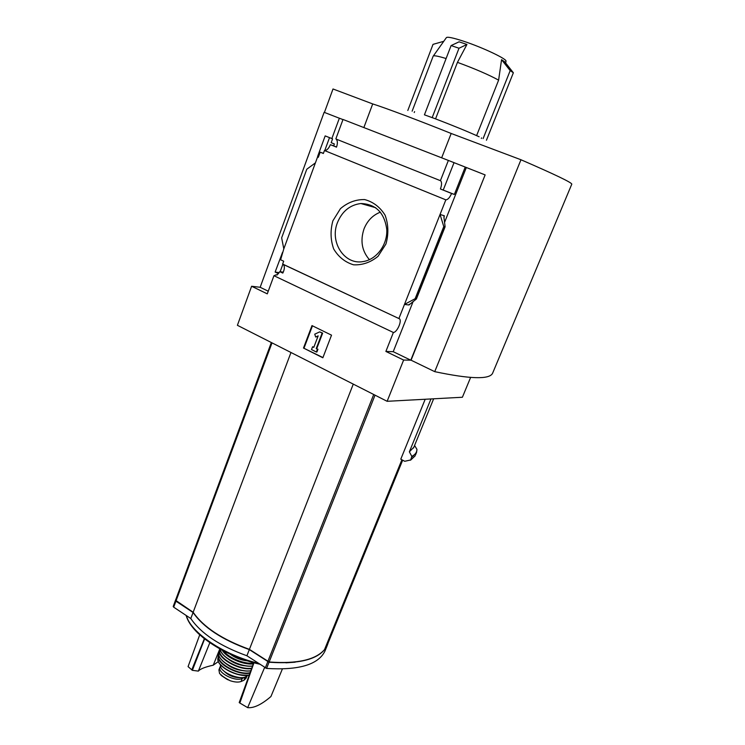 <?xml version="1.0" encoding="UTF-8"?>
<svg xmlns="http://www.w3.org/2000/svg" width="745" height="745" viewBox="0 0 745 745"><rect width="100%" height="100%" fill="white"/><g stroke="black" fill="none" stroke-linecap="round" stroke-linejoin="round"><path stroke-width="1.12" d="M278.472 273.629L275.138 272.055L279.198 272.642M280.129 271.711L282.904 264.177M275.138 272.055L282.485 252.462M283.072 264.252L283.37 264.475C284.851 266.375 284.674 269.243 282.821 273.089L279.785 271.655L277.01 275.073L276.311 274.747L277.252 274.877M279.785 271.655L283.277 272.167M276.311 274.747L273.946 275.706L267.278 293.856L251.614 286.257L237.404 325.304L387.13 401.304L403.622 360.049L385.882 351.435L393.379 332.484C396.983 332.456 402.123 321.076 399.534 318.841L282.634 264.047L283.687 261.206L280.623 259.781L283.808 248.867L281.647 237.86L306.782 169.236L315.405 162.876L283.808 248.867M318.478 156.804L317.612 156.45L318.506 156.748M324.764 150.546L329.523 137.629M317.612 156.45L325.174 135.897L331.86 138.57M342.97 119.6L339.366 118.204L331.842 138.598L332.577 138.887L331.18 142.686L334.347 143.962L333.648 145.862L330.37 144.67C328.722 148.6 326.748 150.555 324.457 150.518L323.367 153.479L320.182 152.185L323.432 153.312M320.182 152.185L318.292 157.316L317.556 157.018L318.311 157.269M317.556 157.018L315.405 162.876M332.875 220.837L340.428 208.675C347.673 202.454 355.747 199.418 364.65 199.567C373.236 201.876 380.062 207.091 385.118 215.231C388.462 224.524 388.732 234.126 385.929 244.034L378.041 256.308C370.572 262.417 362.405 265.248 353.558 264.81C345.121 262.268 338.5 256.988 333.676 248.951C330.491 239.871 330.231 230.503 332.875 220.837M398.92 318.46L445.836 199.846L324.457 150.518M339.357 118.231L324.131 112.309L260.163 287.281L268.247 291.202M445.836 199.846C447.857 199.725 449.775 197.602 451.572 193.467L440.416 188.979C441.822 185.086 441.915 182.357 440.705 180.793L336.163 139.082C337.643 140.703 337.755 143.394 336.517 147.147L330.37 144.67M333.648 145.862L336.563 147.035M393.379 332.484L273.946 275.706M175.932 599.036L175.448 600.479L175.922 601.168L193.076 612.492L190.794 618.536C201.01 633.511 219.71 645.915 246.902 655.768L266.589 668.433C298.82 670.453 318.273 664.67 324.96 651.065L325.528 649.668M175.643 599.855L173.213 606.486L173.687 607.175L190.794 618.536M193.076 612.492C203.348 627.365 222.094 639.732 249.314 649.603L246.902 655.768M249.314 649.603L269.047 662.24C301.278 664.382 320.695 658.729 327.316 645.282L328.415 642.143M271.338 342.532L175.541 600.246L193.16 612.25C203.441 627.113 222.187 639.489 249.407 649.361L269.15 661.988C297.097 664.037 315.554 659.902 324.531 649.584L401.9 459.777M425.19 399.255L400.782 459.181L404.749 461.285L410.691 459.963L411.827 456.387L409.359 451.842L430.964 398.947M387.13 401.304L462.394 397.253L470.617 377.436M416.585 452.383L416.949 449.365L414.574 445.445M412.125 111.191L433.162 56.182C433.534 55.242 437.846 56.024 446.097 58.538M414.229 112.542L414.592 111.601M479.137 136.773C468.26 131.781 453.295 125.654 434.251 118.371L424.426 114.832L451.097 45.566L459.088 41.822L466.947 44.458L457.449 62.356C475.059 68.829 488.776 74.761 498.61 80.143L501.562 59.675L504.793 61.9L513.361 72.768L486.448 140.246M435.555 118.865L457.449 62.356M476.614 135.609L498.61 80.143M433.367 55.931L446.283 37.762C446.916 36.505 452.764 37.678 463.818 41.292C483.123 47.643 507.662 59.358 505.948 61.267L505.762 62.729M251.614 286.257L260.163 287.281M324.429 112.43L333.006 88.981L372.705 103.927C384.858 107.718 419.379 120.69 451.191 133.476L520.969 159.756C554.876 174.46 571.815 182.6 571.797 184.145L571.722 184.332M403.622 360.049L410.793 360.189L485.135 174.917L411.063 360.198L434.726 371.653L520.969 159.756M440.444 180.588L448.369 160.426L343.017 119.47L335.855 138.859M485.135 174.917L448.369 160.426M465.206 167.131L454.366 194.454L451.572 193.467M445.11 226.769L443.778 226.573L440.062 214.467L444.327 215.771L443.973 217.624L445.11 226.769L416.399 298.996L415.133 298.708L404.47 304.435L408.958 304.975L416.399 298.996M385.882 351.435L393.22 351.687L410.793 360.189M466.314 167.597L444.625 222.224M413.177 301.427L393.22 351.687M443.778 226.573L415.133 298.708M303.494 348.045L311.997 325.593L331.525 335.166L322.855 357.777L303.494 348.045L322.939 357.563M363.858 127.572L372.705 103.927M441.655 157.819L451.191 133.476M434.726 371.653C470.011 379.065 489.279 379.643 492.538 373.385L492.911 372.509M337.485 222.513C342.206 211.235 349.992 204.912 360.85 203.525C375.871 204.055 384.522 212.753 386.795 229.618C387.521 244.816 376.56 259.521 363.29 261.542C344.497 265.313 329.374 242.051 337.485 222.513M369.436 259.679C361.893 251.009 360.086 240.756 364.016 228.911C367.332 220.706 372.789 215.119 380.397 212.148M312.462 325.826L304.035 348.064M316.215 348.586L317.426 349.191L316.355 352.003L311.512 349.573L312.583 346.77L313.785 347.375L318.171 335.874L315.694 337.019L314.735 334.179L319.689 331.879L322.66 333.108L322.129 333.08L316.215 348.586L316.746 348.604L322.66 333.108M319.689 331.879L322.129 333.08M317.426 349.191L316.746 348.604M316.355 352.003L316.886 352.022L317.966 349.209M312.583 346.77L313.869 347.161M315.694 337.019L318.041 336.209M440.416 188.979L454.366 194.454M453.984 162.773L443.256 189.984M483.114 138.598L510.185 70.607L501.562 59.675M510.185 70.607L513.361 72.768M443.769 41.31L433.031 44.355L407.813 110.474M466.947 44.458L459.004 48.239L432.147 117.701M459.004 48.239L451.097 45.566M413.847 447.214L409.359 451.842M290.978 352.497L193.16 612.25M353.27 384.113L249.407 649.361M327.735 641.715L328.443 642.162L402.663 460.177M285.922 662.827L295.094 662.193M199.725 634.842L188.066 666.617L192.359 670.332L198.356 671.115C200.2 668.936 205.164 666.961 213.247 665.192L218.397 661.523M191.754 669.913L204.353 638.744M192.359 670.332L204.605 638.94M219.794 648.932L213.247 665.192M198.356 671.115L209.811 642.758M253.961 662.78L239.843 703.029L247.675 707.638C253.812 708.281 261.57 704.574 270.929 696.528L282.374 668.991M239.843 703.029L239.201 702.591L253.747 662.724M247.675 707.638L264.596 667.511M246.101 678.201L243.95 680.26L241.054 681.526C238.307 682.467 234.675 682.197 230.14 680.716L223.835 677.242L219.561 673.508L218.918 669.876L219.961 667.175M246.371 676.469L242.246 678.471C235.243 682.085 216.879 672.549 220.036 666.989L220.567 666.151M247.685 675.287C243.848 682.224 218.648 672.521 220.511 664.829M240.29 677.615L239.992 677.68C233.697 677.643 228.417 675.501 224.152 671.264M175.448 600.479L173.213 606.486M175.922 601.168L173.687 607.175M267.744 661.765L265.285 667.967M269.047 662.24L266.589 668.433M375.033 395.167L269.15 661.988M444.327 215.771L443.899 216.842M409.247 304.249L408.958 304.975M444.905 226.89L416.297 298.866M416.949 449.365C416.911 452.327 415.207 454.664 411.827 456.387M415.505 454.981L416.306 453.025L411.873 457.076M410.514 460.214L415.142 455.865L410.691 459.963M271.376 342.551L175.541 600.246M272.018 342.877L176.006 600.926M373.72 394.496L267.837 661.513M258.077 663.18C224.347 655.414 190.618 632.505 186.352 615.584M259.502 664.13C226.927 657.118 193.216 635.299 187.405 618.387M243.95 680.26L245.152 677.224M241.054 681.526L242.246 678.471M247.545 660.899C241.222 660.238 235.504 658.04 230.382 654.278M253.607 663.097C244.565 664.41 228.845 658.077 223.779 651.074M253.309 663.907C243.345 665.155 226.406 657.695 222.28 650.292M252.564 665.965C240.896 667.604 220.697 657.062 220.315 649.221M252.546 666.011C242.814 667.436 225.828 660.079 221.703 652.676M246.083 665.9C239.387 665.369 233.381 663.059 228.063 658.962M251.754 668.181C238.577 670.509 215.435 656.429 220.203 649.165M251.596 668.61C238.782 670.696 216.45 657.667 219.57 650.078L218.9 652.741C216.264 660.405 238.484 673.014 250.823 670.724C241.818 672.437 225.418 665.816 220.688 658.589M219.44 652.005L220.595 650.553M243.531 670.686C237.301 670.137 231.686 667.976 226.703 664.205M250.115 672.688C238.028 675.64 214.784 662.212 218.881 654.808M249.947 673.145C238.316 675.771 216.208 663.711 218.257 655.982L218.825 654.399M249.305 674.905C238.353 677.866 216.283 666.272 217.885 658.505L217.922 658.198M248.038 675.119C237.236 675.631 228.007 672.083 220.362 664.456M227.272 679.468L221.6 675.715M440.705 180.793L336.163 139.082M399.534 318.841L283.37 264.475M327.316 645.282L324.96 651.065M481.335 138.458L481.568 137.872M492.538 373.385L571.797 184.145M360.85 203.525L375.685 207.715M433.655 398.798L413.512 448.043M259.567 664.168C246.353 660.964 233.66 656.196 221.489 649.864L204.586 638.921L198.44 633.641C191.847 627.318 187.749 621.246 186.129 615.435M246.111 678.201L246.94 676.078M252.527 666.067C240.803 667.762 220.52 657.146 220.287 649.212M250.795 670.807C238.437 673.154 216.208 660.536 218.9 652.741M218.816 654.38L217.885 658.505C216.274 666.607 238.298 678.062 249.258 675.017M220.846 675.054L228.268 679.952"/></g></svg>
